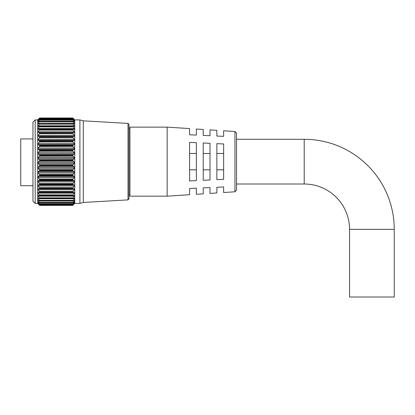 <?xml version="1.0" encoding="UTF-8"?>
<svg xmlns="http://www.w3.org/2000/svg" width="415" height="415" viewBox="0 0 415 415"><rect width="100%" height="100%" fill="white"/><g stroke="black" fill="none" stroke-linecap="round" stroke-linejoin="round"><path stroke-width="0.62" d="M72.765 129.459L73.045 130.097L39.389 130.097L39.669 129.459L72.765 129.392L39.669 129.459M72.765 133.049L73.045 133.708L39.389 133.708L39.669 133.049L72.765 132.971L39.669 133.049M72.765 137.007L73.045 137.687L39.389 137.687L39.669 137.007L72.765 136.919L39.669 137.007M72.765 141.287L73.045 141.977L39.389 141.977L39.669 141.287L72.765 141.193L39.669 141.287M72.765 145.831L73.045 146.521L39.389 146.521L39.669 145.831L72.765 145.732L39.669 145.831M72.765 150.583L73.045 151.262L39.389 151.262L39.669 150.583L72.765 150.484L39.669 150.583M72.765 155.48L73.045 156.144L39.389 156.144L39.669 155.48L72.765 155.376L39.669 155.48M72.765 160.455L73.045 161.093L39.389 161.093L39.669 160.455L72.765 160.351L39.669 160.455M73.045 164.693L72.765 165.346L39.669 165.346L39.389 164.693L73.045 164.693L74.28 163.458L74.28 162.26L73.045 161.093M73.045 169.616L72.765 170.29L39.669 170.29L39.389 169.616L73.045 169.616L74.28 168.251L74.28 167.069L73.045 166.052L39.389 166.052L38.154 167.069L38.154 168.251L39.389 169.616M73.045 174.435L72.765 175.12L39.669 175.12L39.389 174.435L73.045 174.435L74.28 172.967L74.28 171.81L73.045 170.949L39.389 170.949L38.154 171.81L38.154 172.967L39.389 174.435M73.045 179.083L72.765 179.778L39.669 179.778L39.389 179.083L73.045 179.083L74.28 177.532L74.28 176.417L73.045 175.732L39.389 175.732L38.154 176.417L38.154 177.532L39.389 179.083M73.045 183.508L72.765 184.198L39.669 184.198L39.389 183.508L73.045 183.508L74.28 181.884L74.28 180.826L73.045 180.328L39.389 180.328L38.154 180.826L38.154 181.884L39.389 183.508M73.045 187.653L72.765 188.322L39.669 188.322L39.389 187.653L73.045 187.653L74.28 185.977L74.28 184.991L73.045 184.68L39.389 184.68L38.154 184.991L38.154 185.977L39.389 187.653M73.045 191.45L72.765 192.098L39.669 192.098L39.389 191.45L73.045 191.45L74.28 189.754L74.28 188.851L73.045 188.732L39.389 188.732L38.154 188.851L38.154 189.754L39.389 191.45M39.389 118.306L39.669 117.985L73.045 118.228L39.389 118.306L37.91 119.956L39.669 118.545L72.765 118.56L39.389 118.716M73.045 118.716L74.524 119.956L73.045 118.306M72.765 118.56L73.045 118.949L39.389 118.949L37.926 120.791L39.669 119.67L72.765 119.696L39.389 119.764M73.045 119.764L74.508 120.791L73.045 118.949M72.765 119.696L73.045 120.148L39.389 120.148L37.952 122.166L39.669 121.341L72.765 121.382L39.389 121.356M73.045 121.356L74.482 122.166L73.045 120.148M72.765 121.382L73.045 121.886L39.389 121.886L37.993 124.069L39.389 123.478L72.765 123.592L39.389 123.478M73.045 123.478L74.441 124.069L73.045 121.886M72.765 123.592L73.045 124.147L39.389 124.147L38.04 126.476L39.669 126.233L38.154 128.588L38.097 129.35L39.389 129.174M73.045 126.093L74.394 126.476L73.045 124.147M73.045 129.174L74.337 129.35L74.28 128.588L72.765 126.233L39.389 126.093M37.905 119.676L39.389 118.228L37.687 119.894L35.202 119.894L35.202 203.412L37.687 203.412L37.687 119.894M74.28 119.427L73.045 118.228L74.28 119.427M128.977 124.433L128.977 198.873L128.022 199.885L128.022 123.416L128.977 124.433M39.389 161.093L38.154 162.26L38.154 163.458L39.389 164.693M39.669 160.351L39.389 159.728L73.045 159.728L74.28 158.634L74.28 157.441L73.045 156.144M39.389 156.144L38.154 157.441L38.154 158.634L39.389 159.728M39.669 155.376L39.389 154.795L73.045 154.795L74.28 153.856L74.28 152.679L73.045 151.262M39.389 151.262L38.154 152.679L38.154 153.856L39.389 154.795M39.669 150.484L39.389 149.945L73.045 149.945L74.28 149.172L74.28 148.036L73.045 146.521M39.389 146.521L38.154 148.036L38.154 149.172L39.389 149.945M39.669 145.732L39.389 145.25L73.045 145.25L74.28 144.659L74.28 143.569L73.045 141.977M39.389 141.977L38.154 143.569L38.154 144.659L39.389 145.25M39.669 141.193L39.389 140.768L73.045 140.768L74.28 140.358L74.28 139.336L73.045 137.687M39.389 137.687L38.154 139.336L38.154 140.358L39.389 140.768M39.669 136.919L39.389 136.561L73.045 136.561L74.28 136.343L74.28 135.394L73.045 133.708M39.389 133.708L38.154 135.394L38.154 136.343L39.389 136.561M39.669 132.971L39.389 132.681L74.28 132.655L74.28 131.794L73.045 130.097M39.389 130.097L38.154 131.794L38.154 132.655L39.389 132.681M39.389 126.897L39.669 126.295L72.765 126.295L73.045 126.897L39.389 126.897M39.389 124.147L39.669 123.592M39.389 121.886L39.669 121.382M39.389 120.148L39.669 119.696M39.389 118.949L39.669 118.56M39.669 117.979L72.765 117.979L39.389 118.228M128.022 199.885L83.291 202.468L79.908 203.412L79.908 119.894L74.747 119.894L74.747 203.412L73.045 204.906M73.045 132.681L72.765 132.971M73.045 136.561L72.765 136.919M73.045 140.768L72.765 141.193M73.045 145.25L72.765 145.732M73.045 149.945L72.765 150.484M73.045 154.795L72.765 155.376M73.045 159.728L72.765 160.351M35.202 203.412L32.967 201.182L32.967 122.124L35.202 119.894M83.291 202.468L83.291 120.838L79.908 119.894M39.669 165.346L72.765 165.346M39.669 170.29L72.765 170.29M39.669 175.12L72.765 175.12M39.669 179.778L72.765 179.778M39.669 184.198L72.765 184.198M39.669 188.322L72.765 188.322M39.669 192.098L72.765 192.098M72.765 195.548L39.669 195.481L72.765 195.548M72.765 198.479L39.669 198.422L72.765 198.479M72.765 200.927L39.669 200.881L72.765 200.927M72.765 202.868L39.669 202.831L72.765 202.868M73.045 203.827L72.765 204.268L39.669 204.268L39.389 203.827L73.045 203.827L74.28 202.333L74.28 201.996L73.045 202.811M38.154 203.775L39.669 205.114L39.389 204.751L73.045 204.751L74.28 203.158L73.045 204.133M39.669 205.394L39.389 205.109L39.669 205.394L72.765 205.394L39.669 205.394L37.687 203.412M72.765 165.445L73.045 166.052M72.765 170.389L73.045 170.949M72.765 175.218L73.045 175.732M72.765 179.871L73.045 180.328M72.765 184.286L73.045 184.68M72.765 188.405L73.045 188.732M72.765 192.176L73.045 192.43L72.765 192.176M39.669 195.481L39.389 194.863L73.045 194.863L74.28 193.167L74.28 192.358L73.045 192.43M73.045 194.863L72.765 195.481M39.669 198.422L39.389 197.841L73.045 197.841L74.28 196.165L74.28 195.46L73.045 195.724M74.368 195.449L74.28 196.165L38.154 196.165L39.389 197.841M73.045 197.841L72.765 198.422M39.669 200.881L39.389 200.352L73.045 200.352L74.28 198.712L74.28 198.126L73.045 198.583M73.045 200.352L72.765 200.881M39.669 202.831L39.389 202.354L73.045 202.354L74.28 200.777L74.28 200.315L73.045 200.953M74.28 200.777L74.28 200.315L74.28 200.777L73.382 200.777M73.045 202.354L72.765 202.831M74.28 202.333L74.28 201.996L74.28 202.333L73.771 202.333M73.045 204.751L72.765 205.103L39.669 205.103L72.765 205.114M39.389 204.906L73.045 205.109L72.765 205.394M39.389 200.953L38.154 200.315L39.389 202.354M38.227 203.843L39.638 205.109M39.389 204.133L38.154 203.158L39.389 204.751M39.389 202.811L38.154 201.996L39.389 203.827M38.154 201.996L38.154 202.333L38.662 202.333M39.389 198.583L38.154 198.126L38.154 198.712L39.389 200.352M39.389 195.724L38.066 195.449M38.154 195.46L38.154 196.165M39.389 192.43L39.669 192.176L38.154 192.358L38.154 193.167L39.389 194.863M39.389 188.732L39.669 188.405M39.389 184.68L39.669 184.286M39.389 180.328L39.669 179.871M39.389 175.732L39.669 175.218M39.389 170.949L39.669 170.389M39.389 166.052L39.669 165.445M349.544 229.339A45.334 45.334 0 0 0 304.211 184.006L304.211 139.3A90.039 90.039 0 0 1 394.25 229.339L349.544 229.339L349.544 297.021L394.25 297.021L394.25 229.339M236.529 133.205L236.529 190.101L234.947 191.787L234.947 131.519L236.529 133.205M167.152 161.653L167.152 127.135L129.926 127.135L129.926 196.171L167.152 196.171L167.152 161.653M32.967 185.713L20.75 185.713L20.75 138.916L32.967 138.916M234.947 131.519L223.633 130.787L223.633 136.359L216.863 136.042L216.863 130.346L209.995 129.905L209.995 135.726L203.226 135.409L203.226 129.464L196.357 129.024L196.357 135.093L189.588 134.782L189.588 128.583L167.152 127.135M189.588 161.653L189.588 142.381L196.357 142.698L196.357 180.608L189.588 180.924L189.588 161.653M203.226 161.653L203.226 143.014L209.995 143.331L209.995 179.975L203.226 180.292L203.226 161.653M216.863 161.653L216.863 143.647L223.633 143.964L223.633 179.342L216.863 179.659L216.863 161.653M167.152 196.171L189.588 194.723L189.588 188.524L196.357 188.213L196.357 194.282L203.226 193.836L203.226 187.891L209.995 187.58L209.995 193.4L216.863 192.954L216.863 187.258L223.633 186.947L223.633 192.519L234.947 191.787M216.863 153.477L223.633 153.477M216.863 169.823L223.633 169.823M203.226 153.477L209.995 153.477M203.226 169.823L209.995 169.823M189.588 153.477L196.357 153.477M189.588 169.823L196.357 169.823M39.669 204.268L72.765 204.268M39.052 200.777L38.154 200.777M74.28 198.712L38.154 198.712M72.879 195.724L39.555 195.724M74.28 193.167L38.154 193.167M72.993 192.43L39.441 192.43M74.28 189.754L38.154 189.754M74.28 188.851L38.154 188.851M74.28 185.977L38.154 185.977M74.28 184.991L38.154 184.991M74.28 181.884L38.154 181.884M74.28 180.826L38.154 180.826M74.28 177.532L38.154 177.532M74.28 176.417L38.154 176.417M74.28 172.967L38.154 172.967M74.28 171.81L38.154 171.81M74.28 168.251L38.154 168.251M74.28 167.069L38.154 167.069M74.28 163.458L38.154 163.458M74.28 162.26L38.154 162.26M74.28 158.634L38.154 158.634M74.28 157.441L38.154 157.441M74.28 153.856L38.154 153.856M74.28 152.679L38.154 152.679M74.28 149.172L38.154 149.172M74.28 148.036L38.154 148.036M74.28 144.659L38.154 144.659M74.28 143.569L38.154 143.569M74.28 140.358L38.154 140.358M74.28 139.336L38.154 139.336M74.28 136.343L38.154 136.343M74.28 135.394L38.154 135.394M74.28 132.655L38.154 132.655M74.28 131.794L38.154 131.794M39.503 129.174L72.931 129.174M74.28 128.588L38.154 128.588M39.596 126.093L72.838 126.093M74.28 125.807L38.154 125.807M74.28 123.499L73.092 123.499M39.342 123.499L38.154 123.499M74.28 121.683L73.6 121.683M38.834 121.683L38.154 121.683M74.28 120.392L73.912 120.392M38.522 120.392L38.154 120.392M128.022 123.416L83.291 120.838M79.908 203.412L74.747 203.412M72.786 204.289L39.648 204.289M72.812 202.914L39.622 202.914M72.848 201.016L39.581 201.016M72.895 198.614L39.534 198.614M72.952 195.735L39.482 195.735M73.019 192.43L39.415 192.43M72.983 129.169L39.451 129.169M72.926 126.072L39.508 126.072M72.874 123.431L39.56 123.431M72.833 121.273L39.601 121.273M72.801 119.634L39.633 119.634M72.775 118.529L39.653 118.529M304.211 139.3L236.529 139.3M129.926 128.655L128.977 128.655M129.926 194.651L128.977 194.651M304.211 184.006L236.529 184.006"/></g></svg>
